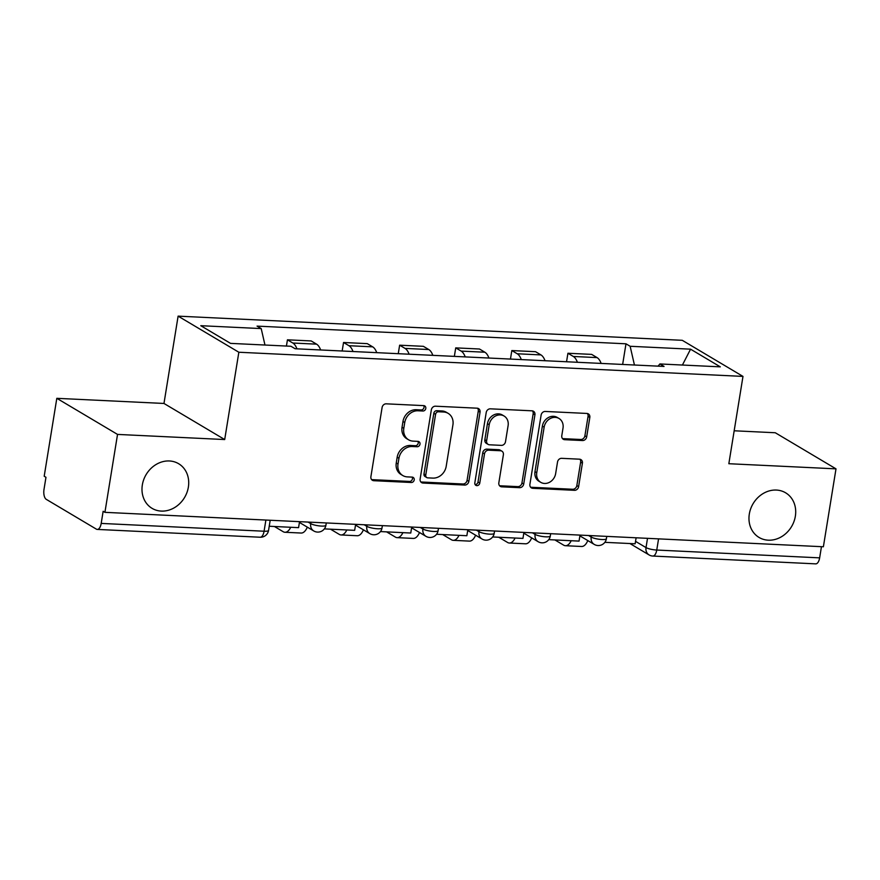 <?xml version="1.0" encoding="UTF-8"?>
<svg xmlns="http://www.w3.org/2000/svg" width="880" height="880" viewBox="0 0 880 880"><rect width="100%" height="100%" fill="white"/><g stroke="black" fill="none" stroke-linecap="round" stroke-linejoin="round"><path stroke-width="1.32" d="M425.788 408.441A2.783 2.398 120.7 0 0 423.753 405.625L386.254 403.832A3.982 3.432 120.7 0 0 382.096 407.506L370.898 476.685A3.982 3.432 120.7 0 0 372.383 480.271A3.982 3.432 120.7 0 0 373.802 480.7L411.301 482.493A2.783 2.398 120.7 0 0 412.17 477.114L407.319 476.883A12.749 10.978 120.7 0 1 402.798 475.541A12.749 10.978 120.7 0 1 398.013 464.035L398.948 458.271A12.749 10.978 120.7 0 1 412.236 446.523L417.087 446.754A2.783 2.398 120.7 0 0 417.967 441.375L413.105 441.133A12.749 10.978 120.7 0 1 408.584 439.791A12.749 10.978 120.7 0 1 403.81 428.296L404.745 422.532A12.749 10.978 120.7 0 1 418.022 410.773L422.884 411.015A2.783 2.398 120.7 0 0 425.788 408.441M408.584 439.791L406.813 438.746A12.749 10.978 120.7 0 1 402.039 427.251L402.974 421.476A12.749 10.978 120.7 0 1 416.262 409.728L421.113 409.959A2.783 2.398 120.7 0 0 423.72 405.625M371.591 479.589A3.982 3.432 120.7 0 0 372.031 479.644L409.53 481.437A2.783 2.398 120.7 0 0 412.137 477.114M402.798 475.541L401.027 474.485A12.749 10.978 120.7 0 1 396.253 462.99L397.177 457.226A12.749 10.978 120.7 0 1 410.465 445.467L415.316 445.698A2.783 2.398 120.7 0 0 417.934 441.364M749.32 514.019A25.971 22.374 120.7 0 0 759.066 537.449A25.971 22.374 120.7 0 0 795.355 516.23A25.971 22.374 120.7 0 0 785.609 492.8A25.971 22.374 120.7 0 0 749.32 514.019M142.34 484.924A25.971 22.374 120.7 0 0 152.075 508.354A25.971 22.374 120.7 0 0 188.364 487.135A25.971 22.374 120.7 0 0 178.618 463.705A25.971 22.374 120.7 0 0 142.34 484.924M582.516 440.539A3.982 3.432 120.7 0 0 586.674 436.865L589.82 417.461A3.982 3.432 120.7 0 0 588.324 413.864A3.982 3.432 120.7 0 0 586.905 413.446L545.259 411.455A3.982 3.432 120.7 0 0 541.112 415.129L529.903 484.308A3.982 3.432 120.7 0 0 531.399 487.894A3.982 3.432 120.7 0 0 532.807 488.312L574.464 490.314A3.982 3.432 120.7 0 0 578.611 486.64L582.406 463.199A3.982 3.432 120.7 0 0 580.91 459.602A3.982 3.432 120.7 0 0 579.502 459.184L561.682 458.326A3.982 3.432 120.7 0 0 557.524 462L555.643 473.627A10.659 9.185 120.7 0 1 540.76 482.339A10.659 9.185 120.7 0 1 536.756 472.725L544.137 427.185A10.659 9.185 120.7 0 1 559.02 418.473A10.659 9.185 120.7 0 1 563.013 428.087L561.792 435.677A3.982 3.432 120.7 0 0 563.288 439.274A3.982 3.432 120.7 0 0 564.696 439.692L582.516 440.539L580.745 439.494A3.982 3.432 120.7 0 0 584.903 435.82L588.049 416.405A3.982 3.432 120.7 0 0 587.345 413.501M224.697 439.549L163.977 403.458L56.815 398.321L117.535 434.412L224.697 439.549L238.843 352.242L742.984 376.409L728.838 463.716L836 468.853L823.383 546.766L104.918 512.336L103.147 511.28L101.189 523.413L264.077 531.223A8.118 1.716 9.2 0 0 268.554 530.42L270.193 520.256M117.535 434.412L104.918 512.336M480.04 412.203A3.982 3.432 120.7 0 0 478.555 408.606A3.982 3.432 120.7 0 0 477.136 408.188L435.49 406.197A3.982 3.432 120.7 0 0 431.332 409.871L420.134 479.039A3.982 3.432 120.7 0 0 421.63 482.636A3.982 3.432 120.7 0 0 423.038 483.054L464.684 485.056A3.982 3.432 120.7 0 0 468.842 481.382L480.04 412.203L478.269 411.147A3.982 3.432 120.7 0 0 477.576 408.243M490.369 408.826L532.026 410.817A3.982 3.432 120.7 0 1 533.434 411.235A3.982 3.432 120.7 0 1 534.93 414.832L523.721 484.011A3.982 3.432 120.7 0 1 519.574 487.685L501.754 486.827A3.982 3.432 120.7 0 1 500.335 486.409A3.982 3.432 120.7 0 1 498.839 482.812L503.382 454.762A3.982 3.432 120.7 0 0 501.897 451.165A3.982 3.432 120.7 0 0 500.478 450.747L488.653 450.186A3.982 3.432 120.7 0 0 484.506 453.86L479.776 483.065A2.783 2.398 120.7 0 1 474.826 482.823L486.222 412.5A3.982 3.432 120.7 0 1 490.369 408.826M56.815 398.321L44.198 476.234L45.969 477.29L44 489.423A8.118 3.74 -87.3 0 0 46.277 499.356L96.371 529.144A8.118 3.74 -87.3 0 0 97.251 529.419A8.118 3.74 -87.3 0 0 101.189 523.413M163.977 403.458L178.112 316.14L682.264 340.307L742.984 376.409M836 468.853L775.28 432.751L734.173 430.782M821.458 546.678L819.643 557.854A8.118 3.74 92.7 0 1 815.716 563.86L652.817 556.05A8.118 3.74 -87.3 0 0 656.755 550.044L819.643 557.854M320.639 349.965A18.667 8.613 -87.3 0 0 316.58 344.157L292.842 343.024A18.667 8.613 92.7 0 1 296.912 348.832M292.842 343.024L287.441 339.812L286.429 346.06M316.58 344.157L311.179 340.945L287.441 339.812M342.166 350.999L343.541 342.496L348.942 345.708A18.667 8.613 92.7 0 1 353.001 351.527M376.739 352.66A18.667 8.613 -87.3 0 0 372.669 346.841L367.279 343.64L343.541 342.496M398.255 353.694L399.641 345.191L405.031 348.392A18.667 8.613 92.7 0 1 409.101 354.211M432.839 355.344A18.667 8.613 -87.3 0 0 428.769 349.536L423.368 346.324L399.641 345.191M454.355 356.378L455.73 347.875L461.131 351.087A18.667 8.613 92.7 0 1 465.201 356.895M488.928 358.039A18.667 8.613 -87.3 0 0 484.869 352.22L479.468 349.008L455.73 347.875M510.455 359.073L511.83 350.559L517.231 353.771A18.667 8.613 92.7 0 1 521.29 359.59M545.028 360.723A18.667 8.613 -87.3 0 0 540.958 354.915L535.557 351.703L511.83 350.559M566.544 361.757L567.93 353.254L573.32 356.466A18.667 8.613 92.7 0 1 577.39 362.274M601.128 363.418A18.667 8.613 -87.3 0 0 597.058 357.599L591.657 354.387L567.93 353.254M634.436 365.013L630.146 346.28L690.558 349.173L720.302 366.85L659.89 363.957L664.048 366.432L295.108 348.744L290.95 346.269L230.538 343.376L200.794 325.699L261.206 328.592L264.968 345.026M630.146 346.28L625.988 343.805L257.048 326.117L261.206 328.592M238.843 352.242L178.112 316.14M622.644 364.441L625.988 343.805M659.89 363.957L658.053 366.146M682.418 365.035L690.558 349.173M420.838 481.954A3.982 3.432 120.7 0 0 421.267 481.998L462.913 484A3.982 3.432 120.7 0 0 467.071 480.326L478.269 411.147M438.504 411.763A2.783 2.398 120.7 0 0 435.589 414.326L425.755 475.057A2.783 2.398 120.7 0 0 427.79 477.862L432.916 478.104A12.749 10.978 120.7 0 0 446.193 466.345L452.925 424.842A12.749 10.978 120.7 0 0 448.14 413.347A12.749 10.978 120.7 0 0 443.619 412.005L438.504 411.763L436.733 410.707A2.783 2.398 120.7 0 0 433.818 413.281L435.589 414.326M426.8 477.565L425.029 476.52A2.783 2.398 120.7 0 1 423.984 474.001L433.818 413.281M448.14 413.347L446.369 412.291A12.749 10.978 120.7 0 0 441.848 410.949L443.619 412.005M436.733 410.707L441.848 410.949M499.543 485.727A3.982 3.432 120.7 0 0 499.983 485.771L517.803 486.629A3.982 3.432 120.7 0 0 521.95 482.955L533.159 413.776A3.982 3.432 120.7 0 0 532.455 410.872M501.897 451.165L500.126 450.12A3.982 3.432 120.7 0 0 498.707 449.691L486.882 449.13A3.982 3.432 120.7 0 0 482.735 452.804L478.005 482.009L479.776 483.065M475.134 484.583A2.783 2.398 120.7 0 0 478.005 482.009M508.101 425.645A10.659 9.185 120.7 0 0 504.108 416.042A10.659 9.185 120.7 0 0 489.214 424.743L486.618 440.792A3.982 3.432 120.7 0 0 488.114 444.378A3.982 3.432 120.7 0 0 489.522 444.796L501.347 445.368A3.982 3.432 120.7 0 0 505.505 441.694L508.101 425.645M504.108 416.042L502.337 414.986A10.659 9.185 120.7 0 0 487.443 423.687L489.214 424.743M488.114 444.378L486.343 443.333A3.982 3.432 120.7 0 1 484.847 439.736L487.443 423.687M562.496 438.581A3.982 3.432 120.7 0 0 562.925 438.636L580.745 439.494M559.02 418.473L557.249 417.428A10.659 9.185 120.7 0 0 542.366 426.129L544.137 427.185M540.76 482.339L538.989 481.283A10.659 9.185 120.7 0 1 534.985 471.669L542.366 426.129M530.607 487.212A3.982 3.432 120.7 0 0 531.036 487.267L572.693 489.258A3.982 3.432 120.7 0 0 576.84 485.584L580.635 462.143A3.982 3.432 120.7 0 0 579.931 459.239M299.541 521.664L298.573 527.648L269.225 526.251M355.63 524.348L354.662 530.343L324.368 528.891M274.417 526.493L283.195 531.718A16.236 7.491 -87.3 0 0 284.955 532.268A16.236 7.491 -87.3 0 0 290.719 527.274M284.955 532.268L301.136 533.038A16.236 7.491 -87.3 0 0 307.318 527.131M411.73 527.043L410.762 533.027L380.457 531.575M330.506 529.188L339.284 534.402A16.236 7.491 -87.3 0 0 341.044 534.952A16.236 7.491 -87.3 0 0 346.819 529.969M341.044 534.952L357.225 535.733A16.236 7.491 -87.3 0 0 363.407 529.815M467.83 529.727L466.851 535.722L436.557 534.27M386.606 531.872L395.384 537.097A16.236 7.491 -87.3 0 0 397.144 537.647A16.236 7.491 -87.3 0 0 402.908 532.653M397.144 537.647L413.325 538.417A16.236 7.491 -87.3 0 0 419.507 532.499M523.919 532.411L522.951 538.406L492.646 536.954M442.706 534.567L451.484 539.781A16.236 7.491 -87.3 0 0 453.244 540.331A16.236 7.491 -87.3 0 0 459.008 535.348M453.244 540.331L469.425 541.112A16.236 7.491 -87.3 0 0 475.607 535.194M580.019 535.106L579.051 541.101L548.746 539.649M498.795 537.251L507.573 542.465A16.236 7.491 -87.3 0 0 509.333 543.026A16.236 7.491 -87.3 0 0 515.097 538.032M509.333 543.026L525.514 543.796A16.236 7.491 -87.3 0 0 531.696 537.878M636.119 537.79L635.14 543.785L604.846 542.333M554.895 539.935L563.673 545.16A16.236 7.491 -87.3 0 0 565.433 545.71A16.236 7.491 -87.3 0 0 571.197 540.716M565.433 545.71L581.614 546.48A16.236 7.491 -87.3 0 0 587.796 540.573M635.536 541.365L646.019 547.591A8.118 1.716 9.2 0 0 656.755 550.044L658.559 538.868M647.515 538.34L646.019 547.591A8.118 6.996 -59.3 0 0 649.066 554.917A8.118 8.118 0 0 0 652.817 556.05M540.958 354.915L517.231 353.771M484.869 352.22L461.131 351.087M428.769 349.536L405.031 348.392M372.669 346.841L348.942 345.708M597.058 357.599L573.32 356.466M588.555 535.513L591.195 537.075A8.118 1.716 9.2 0 0 600.061 539.374A8.118 1.716 9.2 0 0 606.397 538.714L606.771 536.382M591.426 535.645L591.195 537.075A8.118 6.996 -59.3 0 0 594.231 544.401A8.118 8.118 0 0 0 606.397 538.714M532.466 532.829L535.095 534.391A8.118 1.716 9.2 0 0 543.972 536.69A8.118 1.716 9.2 0 0 550.297 536.03L550.671 533.698M535.326 532.961L535.095 534.391A8.118 6.996 -59.3 0 0 538.142 541.706A8.118 8.118 0 0 0 550.297 536.03M476.366 530.134L478.995 531.696A8.118 1.716 9.2 0 0 487.872 534.006A8.118 1.716 9.2 0 0 494.197 533.346L494.582 531.003M479.226 530.277L478.995 531.696A8.118 6.996 -59.3 0 0 482.042 539.022A8.118 8.118 0 0 0 494.197 533.346M420.266 527.45L422.906 529.012A8.118 1.716 9.2 0 0 431.783 531.311A8.118 1.716 9.2 0 0 438.108 530.651L438.482 528.319M423.137 527.582L422.906 529.012A8.118 6.996 -59.3 0 0 425.942 536.327A8.118 8.118 0 0 0 438.108 530.651M364.177 524.755L366.806 526.317A8.118 1.716 9.2 0 0 375.683 528.627A8.118 1.716 9.2 0 0 382.008 527.967L382.382 525.635M367.037 524.898L366.806 526.317A8.118 6.996 -59.3 0 0 369.853 533.643A8.118 8.118 0 0 0 382.008 527.967M308.077 522.071L310.706 523.633A8.118 1.716 9.2 0 0 319.583 525.932A8.118 1.716 9.2 0 0 325.908 525.272L326.293 522.94M310.937 522.203L310.706 523.633A8.118 6.996 -59.3 0 0 313.753 530.959A8.118 8.118 0 0 0 325.908 525.272M265.892 520.047L264.077 531.223A8.118 3.74 -87.3 0 1 260.15 537.229A8.118 8.118 0 0 0 268.554 530.42M416.262 409.728L418.022 410.773M402.974 421.476L404.745 422.532M402.039 427.251L403.81 428.296M415.316 445.698L417.087 446.754M410.465 445.467L412.236 446.523M397.177 457.226L398.948 458.271M396.253 462.99L398.013 464.035M409.53 481.437L411.301 482.493M372.031 479.644L373.802 480.7M421.113 409.959L422.884 411.015M467.071 480.326L468.842 481.382M462.913 484L464.684 485.056M421.267 481.998L423.038 483.054M423.984 474.001L425.755 475.057M533.159 413.776L534.93 414.832M521.95 482.955L523.721 484.011M517.803 486.629L519.574 487.685M499.983 485.771L501.754 486.827M498.707 449.691L500.478 450.747M486.882 449.13L488.653 450.186M482.735 452.804L484.506 453.86M484.847 439.736L486.618 440.792M562.925 438.636L564.696 439.692M534.985 471.669L536.756 472.725M580.635 462.143L582.406 463.199M576.84 485.584L578.611 486.64M572.693 489.258L574.464 490.314M531.036 487.267L532.807 488.312M588.049 416.405L589.82 417.461M584.903 435.82L586.674 436.865M299.409 522.434L313.753 530.959M355.509 525.118L369.853 533.643M411.609 527.802L425.942 536.327M467.698 530.497L482.042 539.022M523.798 533.181L538.142 541.706M579.898 535.876L594.231 544.401M649.066 554.917L629.915 543.532M260.15 537.229L97.251 529.419"/></g></svg>
